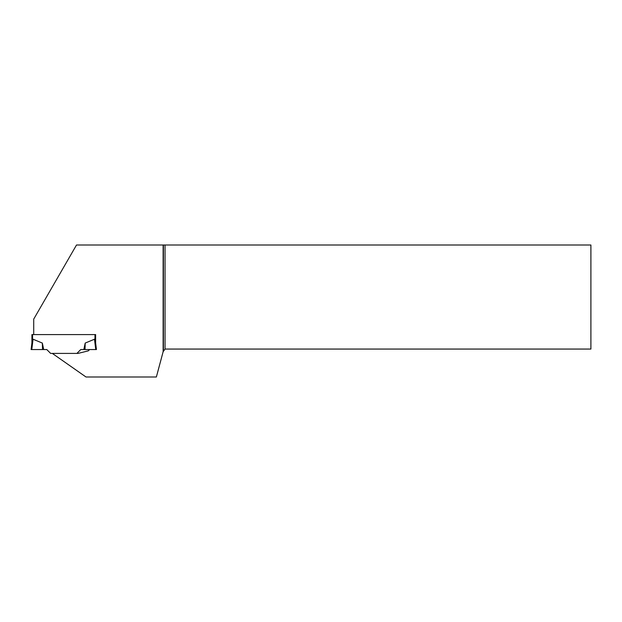 <?xml version="1.0" encoding="UTF-8"?>
<svg xmlns="http://www.w3.org/2000/svg" width="622" height="622" viewBox="0 0 622 622"><rect width="100%" height="100%" fill="white"/><g stroke="black" fill="none" stroke-linecap="round" stroke-linejoin="round"><path stroke-width="0.93" d="M163.127 245.006L163.127 351.757L165.048 349.059L590.9 349.059L590.9 245.006L76.506 245.006L33.712 319.125L33.712 334.582L31.916 334.582L31.916 342.901M33.712 334.582L95.625 334.582L94.972 334.582L94.972 340.094L94.49 339.215L85.198 343.072L85.004 349.548L95.757 349.548L94.49 339.215L95.531 342.178L96.441 349.548L95.757 349.548M32.569 334.582L32.569 340.094L33.052 339.215L32.002 342.178L31.1 349.548L32.002 342.178M95.625 334.582L95.625 342.901M42.335 343.072L33.052 339.215L31.784 349.548L43.703 349.548L42.335 343.072L42.537 349.548M89.615 349.548L88.324 350.847L78.03 353.413L50.639 353.413L46.782 349.548L31.1 349.548M76.895 353.413L80.759 349.548L83.838 349.548L85.198 343.072M83.838 349.548L85.004 349.548M163.127 351.757L156.363 376.994L85.999 376.994L52.318 353.413M165.048 245.006L165.048 349.059M163.415 245.006L163.415 350.691"/></g></svg>
